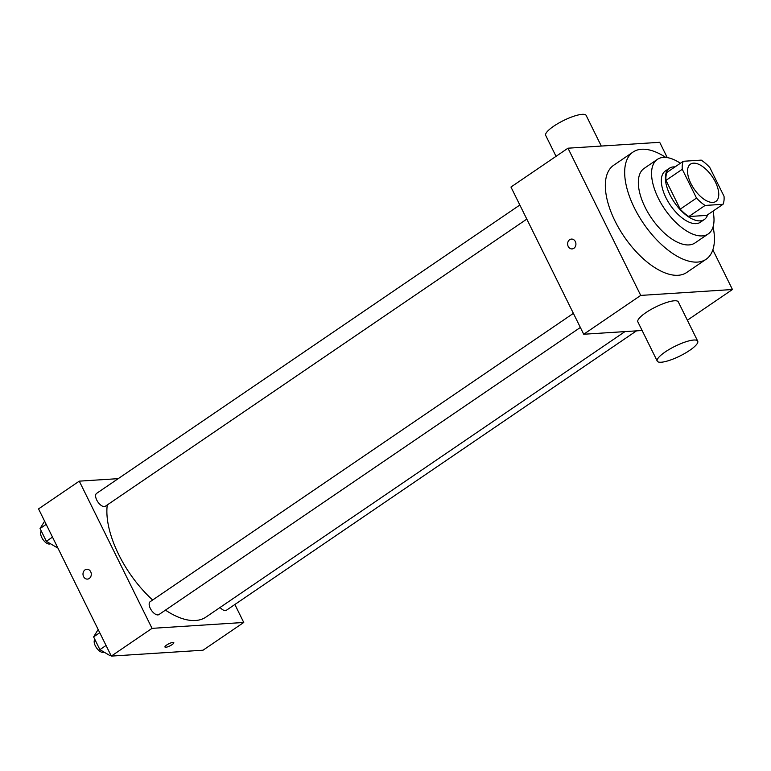 <?xml version="1.0" encoding="UTF-8"?>
<svg xmlns="http://www.w3.org/2000/svg" width="771" height="771" viewBox="0 0 771 771"><rect width="100%" height="100%" fill="white"/><g stroke="black" fill="none" stroke-linecap="round" stroke-linejoin="round"><path stroke-width="1.16" d="M712.857 202.416A22.561 10.977 -124.3 0 1 692.397 186.303A22.561 10.977 -124.3 0 1 690.45 164.146A22.561 10.977 -124.3 0 1 712.221 176.607A22.561 10.977 -124.3 0 1 715.854 201.433A22.561 10.977 -124.3 0 1 712.857 202.416M724.027 196.297L709.802 167.509A30.3 14.745 -124.3 0 0 701.215 160.127L683.27 161.284A30.3 14.745 -124.3 0 0 682.277 169.273L696.512 198.07A30.3 14.745 -124.3 0 0 705.099 205.443L723.034 204.296A30.3 14.745 -124.3 0 0 724.027 196.297M682.277 169.273L665.99 180.375L680.224 209.163L696.512 198.07M705.099 205.443L688.802 216.545L706.747 215.388L723.034 204.296M688.802 216.545A30.3 14.745 -124.3 0 1 680.224 209.163M665.99 180.375A30.3 14.745 -124.3 0 1 666.982 172.376L683.27 161.284M675.02 166.902A31.023 15.092 55.7 0 0 669.401 168.251A31.023 15.092 55.7 0 0 670.047 194.967A31.023 15.092 55.7 0 0 704.328 219.523A31.023 15.092 55.7 0 0 707.633 214.781M704.328 219.523L700.261 222.299A31.023 15.092 -124.3 0 1 696.126 223.648A31.023 15.092 -124.3 0 1 665.98 197.742A31.023 15.092 -124.3 0 1 665.325 171.017L669.401 168.251M680.388 163.24A45.123 21.954 55.7 0 0 657.384 159.366A45.123 21.954 55.7 0 0 658.328 198.234A45.123 21.954 55.7 0 0 708.202 233.95A45.123 21.954 55.7 0 0 713.011 211.119M657.384 159.366L644.151 168.386A45.123 21.954 55.7 0 0 645.096 207.245A45.123 21.954 55.7 0 0 694.96 242.971L708.202 233.95M665.797 157.429A64.86 31.563 55.7 0 0 633.03 152.07A64.86 31.563 55.7 0 0 634.398 207.939A64.86 31.563 55.7 0 0 706.082 259.287A64.86 31.563 55.7 0 0 713.079 226.838M706.082 259.287L686.73 272.462A64.86 31.563 -124.3 0 1 678.104 275.286A64.86 31.563 -124.3 0 1 615.056 221.113A64.86 31.563 -124.3 0 1 613.687 165.254L633.03 152.07M667.262 157.612L659.697 142.307L567.976 148.196L640.73 295.409L732.45 289.51L712.838 249.843M571.456 239.077A4.934 4.144 -93.7 0 0 568.208 246.421A4.934 4.144 86.3 0 1 571.456 239.077A4.934 4.144 86.3 0 1 575.908 243.732A4.934 4.144 86.3 0 1 572.082 248.927A4.934 4.144 86.3 0 1 568.208 246.421A4.934 4.144 -93.7 0 0 572.092 248.927M567.976 148.196L510.961 187.045L583.714 334.248L640.73 295.409M583.714 334.248L642.118 330.499M657.258 361.136L637.858 321.883A22.561 5.445 -26.3 0 1 645.847 312.669A22.561 5.445 -26.3 0 1 666.086 302.656A22.561 5.445 -26.3 0 1 678.307 301.885L697.707 341.139A22.561 5.445 153.7 0 0 685.486 341.91A22.561 5.445 153.7 0 0 665.248 351.923A22.561 5.445 153.7 0 0 657.258 361.136A22.561 5.445 153.7 0 0 679.897 356.019A22.561 5.445 153.7 0 0 697.707 341.139M687.375 320.225L732.45 289.51M556.036 156.33L545.704 135.417A22.561 5.445 -26.3 0 1 563.514 120.536A22.561 5.445 -26.3 0 1 586.153 115.428L601.293 146.056M152.639 600.021A78.97 38.415 -124.3 0 1 118.705 554.561A78.97 38.415 -124.3 0 1 107.265 504.938M624.982 331.597L205.973 617.07A78.97 38.415 -124.3 0 1 195.468 620.501A78.97 38.415 -124.3 0 1 165.457 610.121M220.082 607.461A7.787 3.788 55.7 0 0 226.423 610.247L636.499 330.855M526.805 219.109L105.367 506.239A7.787 3.788 -124.3 0 1 104.336 506.576A7.787 3.788 -124.3 0 1 97.271 501.015A7.787 3.788 -124.3 0 1 96.606 493.373L519.847 205.019M580.351 327.453L158.913 614.583A7.787 3.788 -124.3 0 1 157.882 614.921A7.787 3.788 -124.3 0 1 150.316 608.415A7.787 3.788 -124.3 0 1 150.152 601.717L573.393 313.363M118.214 478.646L79.278 481.152L152.032 628.355L243.752 622.467L234.866 604.493M152.032 628.355L111.303 656.102L38.55 508.899L79.278 481.152M89.263 578.472A4.934 4.144 86.3 0 1 87.46 579.098A4.934 4.144 86.3 0 1 83.008 574.443A4.934 4.144 86.3 0 1 86.824 569.249A4.934 4.144 86.3 0 1 91.094 572.795A4.934 4.144 86.3 0 1 89.263 578.472M111.303 656.102L203.024 650.213L243.752 622.467M173.803 642.648A4.934 1.195 -26.3 0 1 171.037 645.298A4.934 1.195 -26.3 0 1 165.813 647.255A4.934 1.195 -26.3 0 1 164.955 647.023A4.934 1.195 -26.3 0 1 168.859 643.766A4.934 1.195 -26.3 0 1 173.803 642.648A4.934 1.195 -26.3 0 1 171.037 645.298A4.934 1.195 -26.3 0 1 165.823 647.264A4.934 1.195 -26.3 0 1 164.955 647.014M87.46 579.098A4.934 4.144 86.3 0 1 83.008 574.443A4.934 4.144 86.3 0 1 86.834 569.249M98.158 629.512L93.599 636.894L99.902 649.645L109.925 655.581L110.764 655.013M93.599 636.894L99.738 632.712M99.902 649.645L106.041 645.462M103.94 652.035L103.94 652.035A7.787 3.788 -124.3 0 1 102.9 652.372A7.787 3.788 -124.3 0 1 96.067 647.177A7.787 3.788 -124.3 0 1 94.852 639.448M44.612 521.167L40.053 528.549L46.347 541.3L56.379 547.237L57.218 546.668M40.053 528.549L46.193 524.367M46.347 541.3L52.495 537.117M50.394 543.69L50.394 543.69A7.787 3.788 -124.3 0 1 49.354 544.037A7.787 3.788 -124.3 0 1 42.511 538.842A7.787 3.788 -124.3 0 1 41.306 531.103"/></g></svg>
